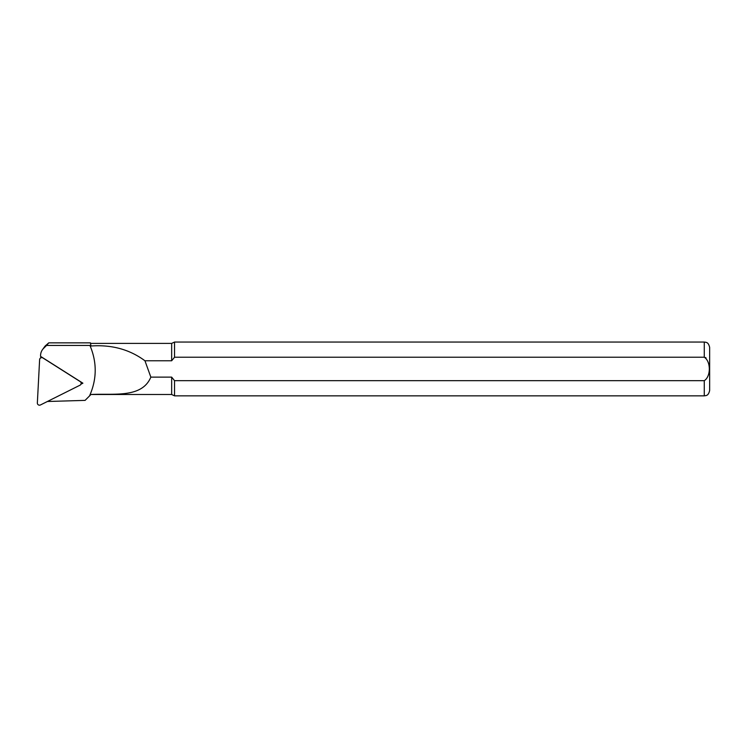<?xml version="1.0" encoding="UTF-8"?>
<svg xmlns="http://www.w3.org/2000/svg" width="747" height="747" viewBox="0 0 747 747"><rect width="100%" height="100%" fill="white"/><g stroke="black" fill="none" stroke-linecap="round" stroke-linejoin="round"><path stroke-width="1.12" d="M47.397 401.494L85.083 400.383L89.528 395.929C96.951 379.177 97.091 362.36 89.939 345.459L46.566 345.45L43.662 348.298A10.561 10.327 180 0 0 40.581 355.068L40.515 356.338L82.898 383.192L80.975 384.154M46.566 345.45L48.76 342.854L44.997 346.197M90.957 346.001L90.424 342.854L90.957 346.001C111.658 344.535 129.651 349.456 144.946 360.773L171.661 360.773L174.546 357.225L704.272 357.225C711.004 361.483 710.985 376.488 704.272 380.671L174.546 380.671L174.546 395.845L704.272 395.845C705.896 395.48 708.343 396.171 709.65 390.466L709.65 347.43C708.343 341.724 705.896 342.415 704.272 342.051L704.272 357.225M704.272 395.845L704.272 380.671L174.546 380.671L171.661 377.132L150.847 377.132C141.93 398.534 113.357 393.296 90.957 394.491L89.537 395.919M171.661 377.132L171.661 394.5L174.546 395.845M706.074 357.972L705.392 357.505M90.957 343.396L171.661 343.396L174.546 342.051L174.546 357.225M171.661 343.396L171.661 360.773M144.946 360.773L150.847 377.132M90.424 345.45L89.948 345.45M90.424 342.854L48.76 342.854M79.976 385.209L40.478 404.949A2.148 2.101 0 0 1 37.35 402.969L39.619 359.643A2.148 2.101 180 0 1 42.943 357.981L80.162 381.568A2.148 2.101 180 0 1 79.976 385.209M45.651 345.469L43.662 348.298M171.661 394.5L90.957 394.5L86.783 398.674M174.546 342.051L704.272 342.051M44.932 346.281L42.504 349.633M80.377 381.596L80.751 382.119M41.262 356.814L40.011 358.532"/></g></svg>

